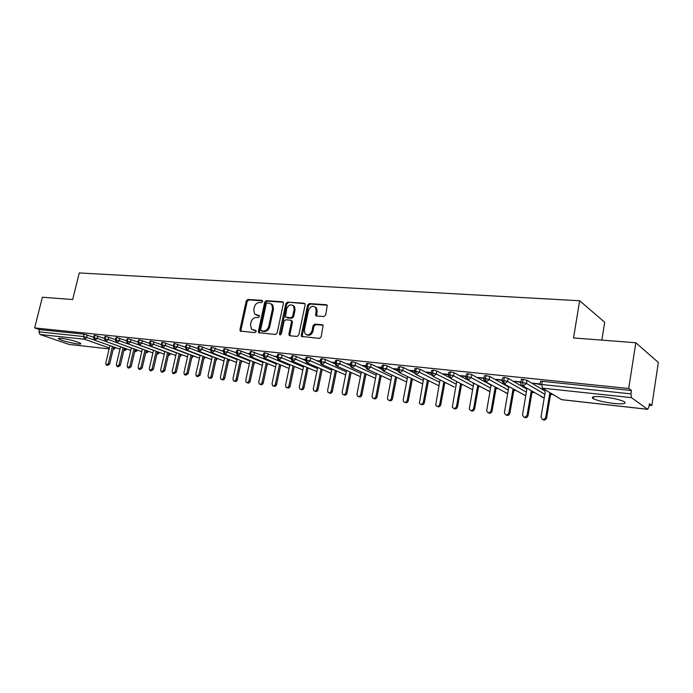 <?xml version="1.0" encoding="UTF-8"?>
<svg xmlns="http://www.w3.org/2000/svg" width="693" height="693" viewBox="0 0 693 693"><rect width="100%" height="100%" fill="white"/><g stroke="black" fill="none" stroke-linecap="round" stroke-linejoin="round"><path stroke-width="1.04" d="M262.621 301.568L261.928 300.381L247.886 299.437L246.232 300.935L239.96 329.66L240.272 331.063L254.963 332.64L256.141 331.583L255.942 330.613L251.42 329.106L250.494 324.679L251.013 322.262C251.949 319.161 253.733 317.559 256.375 317.455L258.212 317.593L259.39 316.545L259.208 315.61L254.565 314.007L253.733 309.736L254.253 307.328C255.18 304.244 256.964 302.633 259.606 302.503L261.443 302.633L262.621 301.568M613.47 403.395C604.192 402.235 597.47 400.658 593.303 398.674C590.575 396.665 594.074 396.084 603.802 396.933C613.149 398.085 619.949 399.662 624.202 401.663C626.931 403.724 623.345 404.305 613.47 403.395M77.642 343.927C69.231 342.645 62.907 340.973 58.662 338.903C57.909 338.279 58.862 338.097 61.512 338.366C67.23 338.92 79.063 342.047 80.579 343.381C81.35 344.031 80.371 344.204 77.642 343.927M323.874 316.554L325.675 314.986L327.269 305.344L326.299 304.721L309.338 303.577L307.571 305.137L301.325 335.1L301.559 336.417L319.378 338.418L321.18 336.859L323.12 325.312L322.193 324.731L314.882 324.133L313.097 325.701L312.041 330.778C310.247 334.97 307.891 335.906 304.989 333.602L304.392 330.128L308.498 310.377C310.412 306.072 312.82 305.189 315.705 307.727L316.155 310.923L315.644 315.445L316.562 316.008L323.874 316.554M34.65 327.928L628.724 388.478L635.81 342.732L573.518 337.959L579.651 300.745L79.245 272.938L72.687 299.549L42.368 297.228L34.65 327.928L39.501 329.608L38.938 331.852L83.515 336.521L84.087 334.191L39.501 329.608M283.411 303.482L283.203 302.226L282.389 301.758L266.381 300.684L264.691 302.2L258.42 331.289L258.714 332.675L275.433 334.476L277.157 332.952L283.411 303.482M287.552 302.105L304.028 303.213L304.911 303.751L305.093 304.963L298.848 334.875L297.08 336.417L289.986 335.784L289.189 335.343L288.938 334L291.476 321.916L291.251 320.625L290.428 320.149L285.776 319.785L284.043 321.318L281.393 333.835L279.643 334.615L279.461 333.662L285.819 303.647L287.552 302.105L304.877 303.69M601.827 340.124L604.694 322.245L579.651 300.745M316.077 315.861L316.32 314.657M69.075 344.421L109.139 348.908L69.075 344.421L40.021 334.502L38.938 331.852M628.724 388.478L631.479 390.505L630.959 393.858L631.392 397.643L647.634 409.294L648.917 406.895L649.402 403.707L651.862 405.518L649.168 405.223M635.81 342.732L658.35 362.474L651.862 405.518M553.274 394.689L550.554 394.386M534.45 392.619L531.999 392.351M516.016 390.592L513.834 390.358M497.964 388.608L496.049 388.401M480.292 386.668L478.62 386.486M462.985 384.771L461.547 384.615M446.032 382.908L444.819 382.77M429.417 381.081L428.421 380.977M413.132 379.296L412.352 379.21M397.167 377.538L396.587 377.477M351.117 372.479L346.959 393.269C346.24 395.088 345.183 395.573 343.771 394.715M631.479 390.505L542.29 381.332L541.753 384.511L630.959 393.858M631.392 397.643L542.333 388.141L541.753 384.511C540.055 384.364 539.449 384.485 539.934 384.858L540.462 381.696C539.986 381.315 540.592 381.193 542.29 381.332M84.087 334.191L93.737 337.248M593.477 397.609L592.22 397.47M520.893 382.475L521.361 379.721C520.867 379.34 521.448 379.218 523.102 379.357L526.957 380.301L544.533 390.765M544.1 389.197L542.766 389.05L543.667 389.57M540.09 383.931L532.934 383.186L540.012 384.381M540.566 384.442L541.744 384.563M502.182 380.509L502.659 377.78L504.322 377.425L508.151 378.361L525.978 388.634M524.35 387.075L525.216 387.578M520.98 381.938L514.232 381.228L520.902 382.38M483.87 378.586L484.355 375.883L485.949 375.537L489.752 376.455L507.83 386.573M502.269 379.981L495.928 379.322L502.191 380.422M465.947 376.706L466.432 374.021L467.966 373.683L471.742 374.601L490.064 384.572M483.965 378.066L478.014 377.451L483.887 378.508M448.406 374.861L448.891 372.202L450.363 371.872L454.114 372.782L466.493 379.34M466.042 376.195L460.473 375.615L465.965 376.628M431.219 373.051L431.713 370.417L433.134 370.105L436.85 370.998L448.717 377.131M448.492 374.359L443.286 373.822L448.414 374.792M414.388 371.283L414.882 368.676L416.25 368.364L419.941 369.256L431.418 375.052M431.315 372.565L426.455 372.063L431.228 372.99M397.903 369.551L398.397 366.961L399.714 366.666L403.378 367.55L414.518 373.042M414.483 370.807L409.961 370.339L414.397 371.223M381.748 367.862L382.241 365.289L383.506 364.994L387.153 365.869L397.955 371.093M397.99 369.083L393.797 368.65L397.912 369.499M365.913 366.199L366.415 363.643L367.628 363.366L371.24 364.232L381.748 369.204M381.834 367.394L377.962 366.987L381.756 367.81M350.389 364.561L350.892 362.032L352.061 361.763L355.656 362.621L365.878 367.368M365.999 365.739L362.43 365.367L365.921 366.147M335.169 362.967L335.672 360.455L336.807 360.195L340.367 361.044L350.329 365.592M350.476 364.12L347.202 363.773L350.398 364.518M320.244 361.399L320.755 358.905L321.847 358.653L325.381 359.494L335.1 363.851M335.256 362.526L332.268 362.214L335.178 362.924M305.604 359.866L306.115 357.389L307.164 357.146L310.681 357.978L320.166 362.162M320.331 360.966L317.619 360.689L320.253 361.365M291.242 358.359L291.753 355.899L292.767 355.665L296.257 356.488L305.526 360.516M305.691 359.442L303.239 359.182L305.613 359.832M277.148 356.878L277.668 354.444L278.647 354.21L282.112 355.033L291.164 358.905M291.329 357.934L289.137 357.709L291.251 358.324M263.323 355.422L263.834 353.006L264.787 352.78L277.079 357.328M277.235 356.462L275.294 356.263L277.157 356.843M249.835 353.603L248.363 353.447L249.749 353.976L250.268 351.602L251.178 351.386L263.253 355.786M263.409 355.024L261.703 354.842L263.323 355.396M236.417 352.607L236.937 350.216L237.829 350.008L249.688 354.288M223.337 351.23L223.856 348.865L224.714 348.657L236.339 352.798M236.434 352.555L235.256 352.079L236.504 352.209M210.49 349.878L211.01 347.531L211.841 347.34L223.189 351.325M223.363 351.117L222.392 350.736L223.423 350.84M185.464 347.262L185.993 344.941L186.772 344.759L197.834 348.562L198.389 346.223L199.194 346.032L210.369 349.922M210.525 349.714L209.754 349.411L210.568 349.497M197.912 348.345L197.332 348.111L197.947 348.181M173.285 345.98L173.813 343.676L174.567 343.503L185.473 347.219M161.313 344.724L161.841 342.437L162.578 342.264L173.311 345.894M149.549 343.494L150.078 341.216L150.788 341.051L161.348 344.586M137.994 342.281L138.522 340.02L139.206 339.865L149.593 343.304M126.62 341.086L127.148 338.842L127.824 338.695L138.046 342.047M115.445 339.916L115.974 337.69L116.623 337.543L126.689 340.817M104.452 338.764L104.981 336.547L105.613 336.408L115.523 339.605M93.642 337.63L94.179 335.429L94.785 335.291L104.539 338.418M123.839 350.563L125.875 348.657M94.785 335.291L94.222 337.638L95.27 340.402L119.984 349.185L95.253 340.402M292.004 320.859L291.753 322.046M461.495 376.16L461.573 375.727M479.019 377.997L479.097 377.564M496.916 379.868L496.994 379.426M515.194 381.782L515.271 381.341M533.87 383.74L533.948 383.29M136.616 349.792L134.858 351.827C136.512 351.42 137.266 350.814 137.119 350.017L137.127 349.982M105.613 336.408L105.05 338.773L106.09 341.562L130.778 350.415L106.081 341.554L108.203 339.509L116.519 342.515M145.703 353.04L145.729 353.04C147.418 352.616 148.181 352.001 148.016 351.221L146.266 350.528M116.623 337.543L116.06 339.925L117.091 342.732L141.753 351.654L117.091 342.732L119.239 340.67L142.351 349.107M127.824 338.695L127.252 341.095L128.283 343.927L152.919 352.919M139.206 339.865L138.635 342.29L139.665 345.14L164.258 354.201M150.788 341.051L150.225 343.503L151.239 346.379L175.797 355.518M162.578 342.264L162.006 344.742L163.011 347.635L187.526 356.843M174.567 343.503L173.995 345.998L175 348.917L199.463 358.203M186.772 344.759L186.2 347.271L187.188 350.216L211.599 359.58M199.194 346.032L198.622 348.57L199.601 351.542L223.952 360.992M211.841 347.34L211.27 349.896L212.24 352.893L236.521 362.422M224.714 348.657L224.142 351.247L225.104 354.262L249.307 363.877M237.829 350.008L237.257 352.624L238.201 355.665L262.326 365.367M251.178 351.386L250.615 354.019L251.55 357.086L275.589 366.883M264.787 352.78L264.215 355.44L265.142 358.541L289.085 368.433M278.647 354.21L278.075 356.895L278.984 360.022L302.824 370.01M292.767 355.665L292.203 358.376L293.096 361.529L316.822 371.613M307.164 357.146L306.601 359.884L307.475 363.063L331.089 373.25M321.847 358.653L321.275 361.417L322.141 364.631L345.616 374.93M336.807 360.195L336.244 362.985L337.093 366.225L360.429 376.637M352.061 361.763L351.498 364.587L352.33 367.853L375.528 378.387M367.628 363.366L367.065 366.216L367.879 369.508L390.913 380.171M383.506 364.994L382.952 367.879L383.74 371.205L406.6 381.99M399.714 366.666L399.151 369.577L399.93 372.929L422.609 383.861M416.25 368.364L415.696 371.309L416.441 374.696L438.929 385.767M433.134 370.105L432.579 373.077L433.307 376.498L454.287 387.066M450.363 371.872L449.818 374.878L450.519 378.335L472.574 389.7M467.966 373.683L467.42 376.723L468.104 380.214L489.942 391.632M485.949 375.537L485.403 378.612L486.062 382.129L507.475 393.511M504.322 377.425L503.776 380.535L504.409 384.087L525.268 395.512M523.102 379.357L522.557 382.501L523.163 386.088L543.433 397.557M256.219 315.081L256.869 315.194M259.312 315.765L257.839 315.653M253.066 330.111L253.621 330.206M256.046 330.769L254.6 330.639M262.56 300.831L248.865 299.904L247.21 301.403L240.947 330.085L241.181 331.401M283.212 302.226L267.333 301.152L265.653 302.668L259.399 331.73L259.641 333.056M267.368 303.04L266.19 304.097L260.689 329.669L260.88 330.639L263.331 331.063C266.025 330.977 267.836 329.366 268.78 326.221L272.54 308.654L271.821 304.548L269.326 303.17L267.368 303.04M261.911 331.133L261.382 330.89M271.041 303.785L272.782 305.015L273.501 309.121L269.75 326.663C268.806 329.807 266.996 331.419 264.31 331.497L262.352 331.332M291.381 320.608L292.203 321.076L292.429 322.366L289.891 334.442L290.159 335.793M288.496 302.59L286.772 304.123L280.492 334.875M294.109 309.424L293.572 306.089C290.757 303.82 288.461 304.755 286.677 308.887L285.447 317.022L290.913 317.844L292.654 316.303L294.109 309.424L295.053 309.901L294.516 306.566L292.888 305.362M295.053 309.901L293.607 316.762L291.866 318.304L287.214 317.94M314.891 306.817L316.632 308.212L317.082 311.4L316.64 316.017M306.713 334.84C309.572 336.018 311.659 334.814 312.985 331.228L312.041 330.778M323.033 325.182L315.817 324.601L314.033 326.16L312.985 331.228M327.183 305.206L310.273 304.062L308.506 305.613L302.269 335.542L302.546 336.911M109.918 345.616L105.726 363.193L106.272 365.038L108.368 363.522L109.685 363.964L107.588 365.471L106.618 365.15M108.368 363.522L112.422 346.509M109.685 363.964L113.73 346.968M120.556 346.751L116.355 364.509L116.9 366.354L119.04 364.839L120.348 365.28L118.217 366.796L117.264 366.476M119.04 364.839L123.094 347.661M120.348 365.28L124.402 348.129M131.367 347.895L127.157 365.835L127.703 367.697L129.886 366.173L131.185 366.614L129.011 368.139L128.092 367.827M129.886 366.173L133.948 348.83M131.185 366.614L135.248 349.298M142.36 349.064L138.132 367.195L138.687 369.066L140.904 367.533L142.204 367.974L139.986 369.508L139.102 369.204M140.904 367.533L144.984 350.026M142.204 367.974L146.275 350.493M153.534 350.251L149.29 368.563L149.853 370.443L152.113 368.919L153.404 369.36L151.143 370.894L150.294 370.599M152.113 368.919L156.194 351.238M153.404 369.36L157.476 351.706M164.891 351.455L160.637 369.967L161.2 371.855L163.505 370.322L164.795 370.772L162.491 372.297L161.668 372.02M163.505 370.322L167.602 352.468M164.795 370.772L168.875 352.936M176.438 352.685L172.185 371.387L172.739 373.284L175.095 371.751L176.377 372.202L174.021 373.735L173.241 373.458M175.095 371.751L179.192 353.716M176.377 372.202L180.466 354.192M188.184 353.924L183.914 372.834L184.477 374.74L186.885 373.206L188.158 373.657L185.75 375.19L185.014 374.93M186.885 373.206L190.991 354.989M188.158 373.657L192.247 355.466M200.138 355.188L195.85 374.307L196.414 376.221L198.874 374.679L200.138 375.138L197.678 376.671L196.985 376.42M198.874 374.679L202.98 356.28M200.138 375.138L204.236 356.756M212.292 356.462L208.004 375.805L208.558 377.72C209.684 378.205 210.525 377.694 211.07 376.186L212.327 376.637C211.781 378.144 210.941 378.655 209.814 378.17L209.173 377.936M211.07 376.186L215.185 357.588M212.327 376.637L216.433 358.073M224.662 357.77L220.357 377.33L220.911 379.244C222.063 379.764 222.921 379.253 223.484 377.72L224.731 378.17C224.168 379.703 223.311 380.214 222.158 379.695L221.569 379.487M223.484 377.72L227.607 358.922M224.731 378.17L228.837 359.407M237.249 359.087L232.935 378.88L233.48 380.795C234.658 381.349 235.533 380.838 236.114 379.27L237.352 379.729C236.772 381.297 235.897 381.8 234.719 381.254L234.191 381.055M236.114 379.27L240.237 360.282M237.352 379.729L241.467 360.767M250.052 360.429L245.729 380.457L246.266 382.371C247.479 382.96 248.371 382.458 248.969 380.855L250.199 381.315C249.601 382.908 248.7 383.42 247.496 382.831L247.046 382.657M248.969 380.855L253.101 361.659M250.199 381.315L254.314 362.144M263.097 361.798L258.766 382.068L259.286 383.974C260.525 384.606 261.443 384.104 262.058 382.475L263.271 382.934C262.664 384.563 261.737 385.065 260.507 384.433L260.126 384.286M262.058 382.475L266.19 363.054M263.271 382.934L267.403 363.548M276.368 363.175L272.028 383.705L272.54 385.603C273.804 386.278 274.749 385.784 275.381 384.113L276.585 384.58C275.953 386.244 275.008 386.737 273.752 386.062L273.449 385.949M275.381 384.113L279.522 364.483M276.585 384.58L280.717 364.977M289.882 364.587L285.533 385.369L286.027 387.257C287.326 387.985 288.297 387.5 288.955 385.793L290.142 386.252C289.492 387.959 288.522 388.444 287.231 387.716L287.015 387.638M288.955 385.793L293.096 365.93M290.142 386.252L294.282 366.424M303.655 366.017L299.298 387.066L299.766 388.938C301.091 389.726 302.096 389.241 302.772 387.491L303.958 387.959C303.274 389.709 302.278 390.185 300.953 389.397L300.84 389.353M302.772 387.491L306.921 367.403M303.958 387.959L308.09 367.896M317.68 367.463L313.305 388.79L313.756 390.644C315.107 391.493 316.147 391.025 316.848 389.232L318.018 389.7C317.316 391.493 316.285 391.961 314.934 391.103L314.925 391.103M316.848 389.232L321.006 368.901M318.018 389.7L322.158 369.404M331.964 368.936L327.59 390.549L328.006 392.377C329.392 393.303 330.457 392.844 331.193 390.999L332.354 391.467C331.644 393.269 330.596 393.745 329.218 392.896M331.193 390.999L335.351 370.426M332.354 391.467L336.495 370.928M346.517 370.434L342.134 392.351L342.524 394.135C343.936 395.149 345.036 394.698 345.816 392.801L349.974 371.968M361.356 371.95L356.964 394.178L357.311 395.911C358.757 397.02 359.892 396.595 360.715 394.638L361.841 395.105C361.122 396.942 360.048 397.427 358.61 396.569M360.715 394.638L364.873 373.544M361.841 395.105L365.982 374.055M376.481 373.492L372.08 396.041L372.384 397.713C373.856 398.934 375.026 398.536 375.901 396.509L377.009 396.985C376.29 398.83 375.199 399.324 373.726 398.458M375.901 396.509L380.059 375.147M377.009 396.985L381.159 375.658M391.891 375.086L387.491 397.938L387.742 399.54C389.241 400.892 390.454 400.519 391.389 398.423L392.481 398.891C391.753 400.753 390.644 401.256 389.145 400.381M391.389 398.423L395.547 376.775M392.481 398.891L396.63 377.287M407.597 376.793L403.205 399.878L403.413 401.386C404.92 402.876 406.176 402.538 407.181 400.372L408.255 400.84C407.527 402.72 406.393 403.222 404.859 402.347M407.181 400.372L411.339 378.43M408.255 400.84L412.404 378.941M423.605 378.534L419.386 403.248C420.902 404.911 422.202 404.608 423.284 402.356L424.341 402.832C423.605 404.729 422.461 405.232 420.894 404.348M423.284 402.356L427.442 380.111M424.341 402.832L428.491 380.622M439.934 380.31L435.68 405.128C437.188 406.973 438.539 406.73 439.717 404.383L440.757 404.859C440.012 406.774 438.842 407.285 437.248 406.384M439.717 404.383L443.875 381.826M440.757 404.859L444.897 382.337M456.6 382.12L452.312 407.016C453.802 409.078 455.188 408.887 456.488 406.444L457.501 406.93C456.756 408.861 455.57 409.372 453.932 408.472M456.488 406.444L460.646 383.558M457.501 406.93L461.642 384.078M472.695 382.649L473.605 383.965L469.291 408.922C470.738 411.218 472.176 411.096 473.596 408.558L474.592 409.035C473.839 410.992 472.626 411.512 470.954 410.594M473.596 408.558L477.754 385.325M474.592 409.035L478.733 385.845M489.778 384.147L490.965 385.854L486.642 410.845C488.011 413.4 489.492 413.357 491.068 410.715L492.039 411.192C491.276 413.175 490.046 413.695 488.331 412.759M491.068 410.715L495.218 387.118M492.039 411.192L496.179 387.638M507.163 385.629L508.688 387.777L504.374 412.794C505.639 415.618 507.155 415.653 508.905 412.915L509.849 413.392C509.078 415.393 507.822 415.921 506.072 414.96M508.905 412.915L513.054 388.938M509.849 413.392L513.989 389.457M524.896 387.136L526.775 389.743L522.505 414.769C523.639 417.862 525.181 417.992 527.122 415.159L528.04 415.635C527.26 417.671 525.978 418.191 524.185 417.221M527.122 415.159L531.271 390.783M528.04 415.635L532.181 391.302M543.329 389.111L545.261 391.753L541.034 416.874C541.987 420.105 543.537 420.348 545.694 417.619L546.586 418.096C545.729 420.036 544.429 420.504 542.68 419.516M545.729 417.455L549.878 392.654M546.621 417.931L550.753 393.182M262.422 300.623L261.928 300.381M255.89 330.561L255.448 330.37M259.165 315.558L258.697 315.341M109.355 347.999L84.572 339.258L40.021 334.502M87.257 334.927L86.686 337.248L84.572 339.258L83.515 336.521L94.421 340.003M113.15 349.393L115.298 347.531M542.333 388.141L561.555 399.636L647.634 409.294M559.649 398.492L561.902 399.679M97.921 336.027L97.358 338.366L93.607 337.768L94.794 340.237L97.358 338.375L105.353 341.242M108.775 337.144L108.203 339.509L104.418 338.912L106.09 341.562M119.802 338.279L119.239 340.67L115.41 340.064L117.091 342.732M131.02 339.44L130.449 341.848L153.508 350.337M157.458 351.793L158.628 352.131M142.429 340.618L141.857 343.044L164.856 351.594M168.841 353.075L169.906 353.326M154.028 341.814L153.465 344.265L176.394 352.876M180.423 354.383L181.375 354.539M165.835 343.035L165.272 345.504L188.132 354.175M192.195 355.717L193.035 355.76M177.85 344.274L177.287 346.769L200.069 355.5M204.166 357.068L204.894 357.008M190.081 345.53L189.51 348.051L212.205 356.843M216.346 358.446L216.961 358.281M202.521 346.821L201.958 349.359L224.558 358.212M228.742 359.858L229.236 359.563M215.185 348.129L214.622 350.693L237.127 359.615M228.084 349.454L227.521 352.044L249.922 361.036M254.192 362.742L254.418 362.188M241.225 350.814L240.653 353.421L262.95 362.482M254.6 352.191L254.036 354.825L276.204 363.955M268.226 353.595L267.663 356.263L289.7 365.462M282.112 355.033L281.549 357.718L303.447 366.995M296.257 356.488L295.694 359.208L317.455 368.555M310.681 357.978L310.118 360.715L331.713 370.157M325.381 359.494L324.818 362.266L346.249 371.777M340.367 361.044L339.804 363.842L361.062 373.44M355.656 362.621L355.093 365.445L376.16 375.13M371.24 364.232L370.686 367.082L391.554 376.862M387.153 365.869L386.59 368.754L407.241 378.629M403.378 367.55L402.824 370.46L423.25 380.431M419.941 369.256L419.386 372.193L439.57 382.276M436.85 370.998L436.295 373.977L456.228 384.156M454.114 372.782L453.56 375.788L473.224 386.088M471.742 374.601L471.197 377.642L490.575 388.054M489.752 376.455L489.206 379.53L508.281 390.081M508.151 378.361L507.614 381.462L526.368 392.151M544.828 394.3L526.42 383.437L522.557 382.501C520.902 382.363 520.33 382.475 520.824 382.848L520.824 382.9C520.712 384.676 521.491 385.741 523.163 386.088L526.411 383.48L526.957 380.301L526.42 383.437L544.837 394.265M127.729 343.728L128.283 343.927L130.449 341.848L126.585 341.242L127.729 343.728M145.695 352.971L147.522 350.987M139.076 344.923L139.665 345.14L141.857 343.044L137.95 342.446L139.076 344.923M159.052 352.581L158.61 352.217L156.913 354.184M150.624 346.145L151.239 346.379L153.465 344.265L149.515 343.659L150.624 346.145M170.305 353.828L169.88 353.456L168.312 355.396M162.37 347.384L163.011 347.635L165.272 345.504L161.278 344.906L162.37 347.384M181.748 355.093L181.332 354.729L179.911 356.618M174.315 348.648L175 348.917L177.287 346.769L173.241 346.162L174.315 348.648M193.382 356.384L192.983 356.011L191.718 357.831M186.478 349.922L187.188 350.216L189.51 348.051L185.421 347.444L186.478 349.922M205.215 357.692L204.825 357.319L203.725 359.043M198.848 351.23L199.601 351.542L201.958 349.359L197.826 348.752L198.848 351.23M217.247 359.017L216.874 358.653L215.956 360.239M211.443 352.546L212.24 352.893L214.622 350.693L210.438 350.086L211.443 352.546M229.478 360.369L229.132 360.005L228.404 361.417M224.255 353.889L225.104 354.262L227.521 352.044L223.293 351.438L224.255 353.889M241.935 361.746L241.606 361.382L241.077 362.543M237.309 355.258L238.201 355.665L240.653 353.421L236.374 352.824L237.309 355.258M254.608 363.149L254.296 362.786L254.019 363.548M250.597 356.644L251.55 357.086L254.036 354.825L249.697 354.227L250.597 356.644M264.128 358.047L265.142 358.541L267.663 356.263L263.271 355.656L264.128 358.047M277.919 359.476L278.984 360.022L281.549 357.718L277.096 357.12L277.919 359.476M291.961 360.923L293.096 361.529L295.694 359.208L291.19 358.602L291.961 360.923M306.263 362.396L307.475 363.063L310.118 360.715L305.552 360.117L306.263 362.396M320.842 363.877L322.141 364.631L324.818 362.266L320.183 361.668L320.842 363.877M335.707 365.384L337.093 366.225L339.804 363.842L335.109 363.245L335.707 365.384M350.857 366.909L352.33 367.853L355.093 365.445L350.329 364.847L350.857 366.909M366.311 368.451L367.879 369.508L370.686 367.082L365.852 366.484L366.311 368.451M382.068 370.001L383.74 371.205L386.59 368.754L381.687 368.156L382.068 370.001M421.89 383.515L422.583 383.974M398.146 371.569L399.93 372.929L402.824 370.46L399.151 369.577L397.843 369.863L398.146 371.569M437.933 385.273L438.912 385.862M414.561 373.146L416.441 374.696L419.386 372.193L415.696 371.309L414.327 371.604L414.561 373.146M431.315 374.74L433.307 376.498L436.295 373.977L432.579 373.077L431.159 373.38L431.315 374.74M470.971 388.894L472.583 389.657M448.432 376.334L450.519 378.335L453.56 375.788L449.818 374.878L448.336 375.199L448.432 376.334M487.993 390.748L489.951 391.562M465.921 377.945L468.104 380.214L471.197 377.642L467.42 376.723L465.887 377.044L465.921 377.945M505.353 392.636L507.692 393.477M483.809 379.573L486.062 382.129L489.206 379.53L485.403 378.612L483.809 378.941L483.809 379.573M523.085 394.56L525.814 395.4M502.104 381.219L504.409 384.087L507.614 381.462L503.776 380.535L502.104 381.219M541.172 396.509L542.983 397.557L544.317 397.332M240.947 330.085L239.96 329.66M247.21 301.403L246.232 300.935M248.865 299.904L247.886 299.437M259.399 331.73L258.42 331.289M265.653 302.668L264.691 302.2M267.333 301.152L266.381 300.684M283.134 302.139L282.389 301.758M264.31 331.497L263.331 331.063M269.75 326.663L268.78 326.221M273.501 309.121L272.54 308.654M304.825 303.629L304.028 303.213M289.891 334.442L288.938 334M292.429 322.366L291.476 321.916M280.422 334.095L279.461 333.662M286.772 304.123L285.819 303.647M291.866 318.304L290.913 317.844M293.607 316.762L292.654 316.303M316.398 314.7L315.471 314.224M317.082 311.4L316.155 310.923M314.033 326.16L313.097 325.701M315.817 324.601L314.882 324.133M322.981 325.121L322.193 324.731M302.269 335.542L301.325 335.1M308.506 305.613L307.571 305.137M310.273 304.062L309.338 303.577M327.157 305.171L326.299 304.721M345.816 392.801L346.959 393.269M593.303 398.674L593.615 396.76M58.662 338.903L58.81 338.297M561.746 399.696L647.756 409.346M113.531 349.437L115.844 347.721M126.403 348.848C126.533 349.636 125.779 350.234 124.151 350.623M156.887 354.288C158.515 353.82 159.243 353.205 159.087 352.434L159.113 352.313M168.278 355.544C169.794 355.033 170.478 354.409 170.339 353.673L170.383 353.499M179.868 356.808L181.835 354.703M191.658 358.082L193.477 355.933M203.655 359.364L205.319 357.172M215.861 360.646L217.368 358.437M228.292 361.928L229.626 359.719M240.939 363.193L242.091 361.01M253.82 364.44L254.781 362.335M266.952 365.644L267.689 363.669M280.353 366.718L280.838 365.02M507.674 393.572L507.189 393.581M525.788 395.512L524.999 395.582M559.849 398.614L561.694 399.696M544.3 397.461L543.182 397.617M241.017 331.384L240.272 331.063M259.546 333.047L258.714 332.675M272.782 305.015L271.821 304.548M290.142 335.776L289.189 335.343M292.203 321.076L291.251 320.625M280.284 334.901L279.643 334.615M294.516 306.566L293.572 306.089M316.58 315.913L315.644 315.445M316.632 308.212L315.705 307.727M302.503 336.859L301.559 336.417M546.586 418.096L545.694 417.619"/></g></svg>
